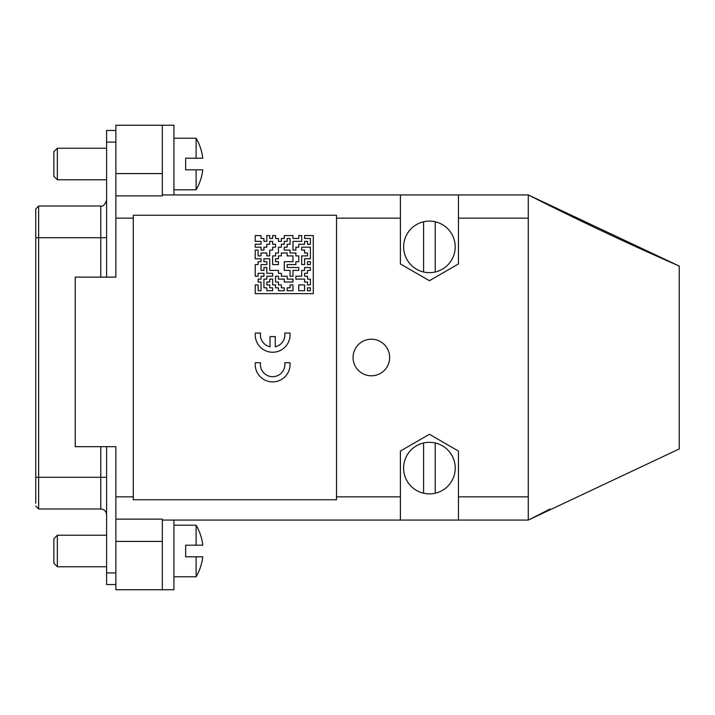 <?xml version="1.0" encoding="UTF-8"?>
<svg xmlns="http://www.w3.org/2000/svg" width="715" height="715" viewBox="0 0 715 715"><rect width="100%" height="100%" fill="white"/><g stroke="black" fill="none" stroke-linecap="round" stroke-linejoin="round"><path stroke-width="1.07" d="M196.116 556.797L202.756 556.797A51.176 51.176 0 0 1 196.116 576.773L196.116 556.797L185.668 556.797L185.668 545.188L196.116 545.188L196.116 525.212L173.942 525.212M57.352 566.763L53.866 563.277L53.866 538.708L57.352 535.231L57.352 566.763L106.589 566.763M196.116 545.188L202.756 545.188A51.176 51.176 0 0 0 196.116 525.212M196.116 169.812L202.756 169.812A51.176 51.176 0 0 1 196.116 189.788L196.116 169.812L185.668 169.812L185.668 158.203L196.116 158.203L196.116 138.227L173.942 138.227M57.352 179.769L53.866 176.292L53.866 151.723L57.352 148.237L57.352 179.769L106.589 179.769M196.116 158.203L202.756 158.203A51.176 51.176 0 0 0 196.116 138.227M35.75 503.181L35.75 209.352M115.875 584.53L115.875 572.912L106.589 572.912L106.589 584.53L115.875 584.53L115.875 589.75L173.942 589.75L173.942 520.073M106.589 572.912L106.589 446.669M106.589 277.125L106.589 130.47L115.875 130.47L115.875 125.25L162.323 125.25L162.323 195.865L115.875 195.865L115.875 130.47M115.875 572.912L115.875 446.669L75.236 446.669L75.236 277.125L115.875 277.125L115.875 173.575L162.323 173.575M423.611 272.004A25.776 25.776 0 0 1 429.42 221.114A25.776 25.776 0 0 1 435.221 272.004A25.776 25.776 0 0 1 423.611 272.004L423.611 221.775M435.221 221.775L435.221 272.004M423.611 493.225A25.776 25.776 0 0 1 429.42 442.326A25.776 25.776 0 0 1 435.221 493.225A25.776 25.776 0 0 1 423.611 493.225L423.611 442.996M435.221 442.996L435.221 493.225M162.323 194.927L400.382 194.927L400.382 263.942L429.42 280.709L458.449 263.942L458.449 194.927L528.287 194.927C577.926 220.068 628.244 243.779 679.25 266.06L679.25 448.94L528.287 520.073L550.023 509.053M162.323 541.425L115.875 541.425L115.875 519.135L162.323 519.135L162.323 589.75M458.449 194.927L400.382 194.927M528.287 520.073L162.323 520.073M389.648 357.5A18.286 18.286 0 0 1 362.21 373.337A18.286 18.286 0 0 1 362.21 341.663A18.286 18.286 0 0 1 389.648 357.5M400.382 520.073L400.382 451.058L429.42 434.291L458.449 451.058L458.449 520.073M679.25 266.06L528.287 194.927L528.287 519.984M173.942 194.927L173.942 125.25L162.323 125.25M400.382 484.582L400.382 451.058M336.515 215.242L336.515 499.758L133.294 499.758L133.294 215.242L336.515 215.242M289.977 362.728A17.419 17.419 0 0 1 272.647 381.89A17.419 17.419 0 0 1 255.318 362.728L260.537 362.728A12.226 12.226 0 0 0 272.647 376.698A12.226 12.226 0 0 0 284.749 362.728L289.977 362.728M275.257 336.559L275.257 346.766A12.226 12.226 0 0 0 284.749 333.074L289.977 333.074A17.419 17.419 0 0 1 272.647 352.236A17.419 17.419 0 0 1 255.318 333.074L260.537 333.074A12.226 12.226 0 0 0 270.038 346.766L270.038 336.559L275.257 336.559M255.219 244.271L261.029 244.271L255.219 244.271L255.219 247.176L261.029 247.176L261.029 250.08L263.933 250.08L263.933 247.176L266.838 247.176L266.838 244.271L269.743 244.271L269.743 241.366L272.647 241.366L272.647 244.271L275.543 244.271L275.543 247.176L272.647 247.176L272.647 250.08L269.743 250.08L269.743 255.89L266.838 255.89L266.838 252.985L261.029 252.985L261.029 255.89L258.124 255.89L261.029 255.89M255.219 250.08L258.124 250.08L255.219 250.08L255.219 258.794L261.029 258.794L261.029 261.69L258.124 261.69L261.029 261.69M258.124 261.69L258.124 264.595L255.219 264.595L258.124 264.595M266.838 261.69L263.933 261.69L266.838 261.69L266.838 264.595L261.029 264.595L261.029 270.404L263.933 270.404L263.933 267.499L266.838 267.499L266.838 273.309L272.647 273.309L272.647 276.213L266.838 276.213L266.838 279.118L263.933 279.118L263.933 287.823L266.838 287.823L266.838 290.728L272.647 290.728L272.647 287.823L269.743 287.823L269.743 284.919L266.838 284.919L266.838 282.014L269.743 282.014L266.838 282.014M301.676 235.566L298.772 235.566L301.676 235.566L301.676 241.366L292.971 241.366L292.971 250.08L295.867 250.08L295.867 247.176L298.772 247.176L298.772 244.271L304.581 244.271L304.581 241.366L307.486 241.366L307.486 244.271L310.39 244.271L310.39 238.47L304.581 238.47L304.581 235.566L313.295 235.566L313.295 293.633L255.219 293.633L255.219 284.919L258.124 284.919L258.124 290.728L261.029 290.728L261.029 282.014L258.124 282.014L258.124 279.118L261.029 279.118L261.029 276.213L263.933 276.213L263.933 273.309L258.124 273.309L258.124 276.213L255.219 276.213L255.219 264.595M278.448 287.823L275.543 287.823L278.448 287.823L278.448 290.728L284.257 290.728L284.257 287.823L281.353 287.823L281.353 284.919L278.448 284.919L278.448 282.014L275.543 282.014L275.543 276.213L278.448 276.213L278.448 279.118L284.257 279.118L284.257 282.014L292.971 282.014L292.971 279.118L287.162 279.118L287.162 276.213L281.353 276.213L281.353 273.309L278.448 273.309L278.448 270.404L269.743 270.404L269.743 258.794L263.933 258.794L263.933 261.69M292.971 290.728L292.971 284.919L290.067 284.919L290.067 287.823L287.162 287.823L287.162 290.728L292.971 290.728M310.39 258.794L310.39 247.176L301.676 247.176L301.676 250.08L304.581 250.08L304.581 252.985L307.486 252.985L307.486 255.89L301.676 255.89L301.676 264.595L304.581 264.595L304.581 258.794L310.39 258.794L304.581 258.794M292.971 276.213L290.067 276.213L292.971 276.213L292.971 270.404L298.772 270.404L298.772 267.499L287.162 267.499L287.162 264.595L295.867 264.595L295.867 261.69L298.772 261.69L298.772 255.89L295.867 255.89L295.867 252.985L290.067 252.985L290.067 250.08L284.257 250.08L284.257 247.176L287.162 247.176L287.162 244.271L290.067 244.271L290.067 238.47L287.162 238.47L287.162 241.366L284.257 241.366L284.257 244.271L281.353 244.271L281.353 247.176L278.448 247.176L278.448 252.985L275.543 252.985L275.543 255.89L272.647 255.89L272.647 264.595L278.448 264.595L272.647 264.595M295.867 261.69L298.772 261.69M310.39 264.595L310.39 261.69L307.486 261.69L307.486 264.595L310.39 264.595L307.486 264.595M310.39 270.404L310.39 267.499L304.581 267.499L304.581 270.404L301.676 270.404L301.676 276.213L295.867 276.213L295.867 279.118L304.581 279.118L304.581 282.014L307.486 282.014L307.486 284.919L310.39 284.919L310.39 279.118L307.486 279.118L307.486 276.213L304.581 276.213L304.581 273.309L307.486 273.309L307.486 270.404L310.39 270.404L307.486 270.404M295.867 279.118L304.581 279.118M310.39 290.728L310.39 287.823L307.486 287.823L307.486 290.728L310.39 290.728M298.772 290.728L304.581 290.728L304.581 284.919L298.772 284.919L298.772 290.728M313.295 235.566L304.581 235.566M255.219 284.919L258.124 284.919M290.067 276.213L290.067 270.404L284.257 270.404L284.257 261.69L292.971 261.69L292.971 255.89L287.162 255.89L287.162 252.985L281.353 252.985L281.353 255.89L278.448 255.89L278.448 258.794L275.543 258.794L275.543 261.69L278.448 261.69L278.448 264.595M275.543 287.823L275.543 284.919L272.647 284.919L272.647 279.118L269.743 279.118L269.743 282.014M261.029 244.271L261.029 241.366L255.219 241.366L255.219 235.566L261.029 235.566L261.029 238.47L263.933 238.47L263.933 241.366L266.838 241.366L266.838 235.566L269.743 235.566L266.838 235.566M298.772 235.566L298.772 238.47L292.971 238.47L292.971 235.566L284.257 235.566L284.257 238.47L281.353 238.47L281.353 241.366L278.448 241.366L278.448 238.47L275.543 238.47L275.543 235.566L272.647 235.566L272.647 238.47L269.743 238.47L269.743 235.566M287.162 244.271L290.067 244.271M284.257 247.176L287.162 247.176M287.162 264.595L295.867 264.595M292.971 270.404L298.772 270.404M290.067 270.404L284.257 270.404M292.971 255.89L287.162 255.89M287.162 252.985L281.353 252.985M281.353 255.89L278.448 255.89M278.448 258.794L275.543 258.794M284.257 282.014L292.971 282.014M278.448 279.118L284.257 279.118M275.543 276.213L278.448 276.213M275.543 284.919L272.647 284.919M272.647 279.118L269.743 279.118M263.933 287.823L266.838 287.823M266.838 273.309L272.647 273.309M263.933 267.499L266.838 267.499M261.029 270.404L263.933 270.404M301.676 264.595L304.581 264.595M304.581 252.985L307.486 252.985M301.676 250.08L304.581 250.08M304.581 273.309L307.486 273.309M307.486 284.919L310.39 284.919M304.581 282.014L307.486 282.014M307.486 244.271L310.39 244.271M304.581 241.366L307.486 241.366M298.772 244.271L304.581 244.271M295.867 247.176L298.772 247.176M292.971 250.08L295.867 250.08M298.772 238.47L292.971 238.47M292.971 235.566L284.257 235.566M284.257 238.47L281.353 238.47M281.353 241.366L278.448 241.366M278.448 238.47L275.543 238.47M275.543 235.566L272.647 235.566M272.647 238.47L269.743 238.47M263.933 241.366L266.838 241.366M261.029 238.47L263.933 238.47M255.219 235.566L261.029 235.566M275.543 247.176L272.647 247.176M272.647 250.08L269.743 250.08M269.743 255.89L266.838 255.89M266.838 252.985L261.029 252.985M258.124 250.08L258.124 255.89M261.029 276.213L263.933 276.213M258.124 279.118L261.029 279.118M35.75 477.28L38.655 477.28L38.655 508.991L35.75 506.086M35.75 237.72L38.655 237.72L38.655 477.28L100.779 477.28L100.779 446.669M35.75 208.914L38.655 206.009L38.655 237.72L100.779 237.72L100.779 206.009C102.996 206.733 104.926 204.794 106.589 200.209M38.655 508.991L100.779 508.991L100.779 477.28L106.589 477.28M100.779 277.125L100.779 237.72L106.589 237.72M115.875 142.088L106.589 142.088M115.875 496.853L133.294 496.853M336.515 496.853L400.382 496.853M458.449 496.853L528.287 496.853M528.287 218.147L458.449 218.147M400.382 218.147L336.515 218.147M133.294 218.147L115.875 218.147M196.116 576.773L173.942 576.773M106.589 535.231L57.352 535.231M196.116 189.788L173.942 189.788M106.589 148.237L57.352 148.237M38.655 206.009L100.779 206.009M100.779 508.991C104.31 509.33 106.24 511.27 106.589 514.791"/></g></svg>
